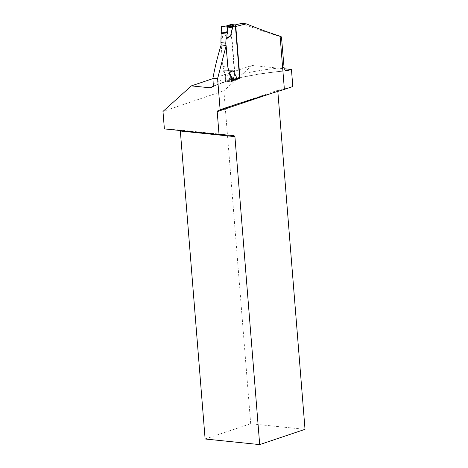 <?xml version="1.0" encoding="UTF-8"?>
<svg xmlns="http://www.w3.org/2000/svg" width="468" height="468" viewBox="0 0 468 468"><rect width="100%" height="100%" fill="white"/><g stroke="black" fill="none" stroke-linecap="round" stroke-linejoin="round"><path stroke-width="0.35" stroke-dasharray="2.34 1.75" d="M228.87 71.142L227.676 67.088L225.95 45.671M231.268 81.847L235.556 79.338M234.796 79.724L230.683 79.449L232.046 77.46L228.46 70.288L223.844 70.276L222.856 66.532L221.124 44.998M230.777 24.593A0.842 0.608 -107.7 0 0 230.572 25.225L234.743 77.033A0.842 0.608 -107.7 0 0 235.433 77.928L238.996 78.343L234.246 79.858M221.282 38.429L225.664 35.545L227.945 26.5L227.559 26.19L230.572 25.225M226.477 25.921L227.559 26.19M227.676 67.088L222.856 66.532M235.445 26.471L231.011 25.956L235.012 75.711L234.737 77.852A84.158 18.071 175.4 0 0 229.56 79.314L225.424 81.169L226.021 78.39L225.787 75.541L230.718 76.114L225.289 75.483L224.418 74.628L223.64 71.388L223.844 70.276M224.418 74.628L229.923 75.266L224.991 74.693L222.926 66.538L221.177 44.811M225.289 75.483L225.465 80.315L232.046 77.46M233.321 80.724L231.174 81.836L226.161 81.257L225.465 80.315M226.161 81.257L230.771 79.256M223.64 71.388L228.46 70.288M220.878 37.06L225.664 35.545M221.194 27.232L227.945 26.5M231.011 25.956A83.556 17.942 175.4 0 1 234.913 24.962M281.461 36.919C267.304 32.801 254.083 28.291 241.786 23.4M225.787 75.541L224.991 74.693M212.987 78.595L251.995 65.456L284.199 68.761M277.822 91.313L278.788 89.955L292.816 86.533M205.119 438.996L250.684 423.751L305.019 429.331M250.684 423.751L223.891 90.757L162.981 111.442M251.995 65.456L223.891 90.757M220.112 109.723L218.17 110.378M233.912 135.568L179.332 129.964L179.835 130.496M179.332 129.964L164.385 128.905M277.816 91.213L275.266 92.073M278.788 89.955L237.691 103.797M222.926 66.538L227.852 67.111M234.737 77.852L239.095 78.355M229.56 79.314L234.673 79.911M225.424 81.169L231.174 81.836M235.433 77.928L230.683 79.449M231.724 77.998L234.743 77.033M283.924 67.538A83.556 17.942 -4.6 0 0 235.012 75.711M226.021 78.39A83.556 17.942 -4.6 0 0 213.408 83.79M212.858 86.41A88.06 18.907 175.4 0 1 286.521 70.75M234.702 79.759L235.182 79.601M211.793 87.475C223.575 80.508 254.861 73.382 287.334 70.785"/><path stroke-width="0.7" d="M238.996 78.343A0.842 0.608 -107.7 0 0 239.557 77.594L235.392 25.787A0.842 0.608 -107.7 0 0 234.696 24.892L231.133 24.476A0.842 0.608 -107.7 0 0 230.777 24.593M221.101 33.433L221.797 32.111L227.729 32.801L227.553 27.969L226.857 27.027L230.502 26.389L232.766 27.062L230.484 36.106L226.102 38.984L225.751 43.161L220.931 42.6L221.101 33.433L227.12 34.129L226.734 37.738L226.102 38.984M225.95 45.671L225.751 43.161M228.793 70.838L233.275 70.843L236.866 78.016L236.545 78.554L239.557 77.594M235.556 79.338L236.545 78.554M221.124 44.998L220.931 42.6M230.502 26.389L226.606 25.904M235.574 79.367L231.174 81.836L230.718 76.114L229.923 75.266L230.431 75.325L228.87 71.142M229.495 72.066L233.275 70.843M230.718 76.114L231.221 76.167L231.824 81.052L236.866 78.016M231.221 76.167L230.431 75.325M231.268 81.847L231.824 81.052M226.734 37.738L230.484 36.106M227.729 32.801C227.951 30.56 227.664 28.636 226.857 27.027L221.399 26.541L221.797 32.111L227.729 32.801L227.12 34.129M227.553 27.969L232.766 27.062M226.857 27.027L221.645 26.436L226.606 25.898M226.477 25.921L221.75 26.436L221.194 27.232L221.797 32.111M235.445 26.471L235.796 26.512A98.625 21.177 175.4 0 1 246.344 23.868L241.786 23.4A83.556 17.942 175.4 0 0 234.913 24.962M226.132 45.706L221.177 44.811C217.708 56.066 214.964 67.17 212.952 78.109L217.608 78.589L226.132 45.706L227.852 67.111L229.923 75.266M235.796 26.512L239.973 78.454A98.625 21.177 -4.6 0 0 234.901 79.934L233.321 80.724M217.608 78.589L220.13 109.898L237.691 103.797L284.38 89.37L280.104 36.229C268.006 32.28 256.751 28.162 246.344 23.868M284.199 68.761L291.447 69.51L286.785 70.785L285.421 70.317L284.146 68.62L281.461 36.919L280.104 36.229M212.952 78.109L213.279 85.404L211.793 87.475L210.167 87.808L191.377 85.878L212.987 78.595M291.447 69.51L292.816 86.533L284.38 89.37M275.266 92.073L217.199 111.636L219.042 134.521L164.385 128.905L162.981 111.442L191.377 85.878M217.199 111.636L218.17 110.378L220.13 109.898M259.693 444.6L205.119 438.996L180.344 131.028L234.918 136.638L259.693 444.6L305.019 429.331L277.822 91.313M228.77 106.803L220.112 109.723M234.918 136.638L233.912 135.568L219.042 134.521M179.835 130.496L180.344 131.028M239.095 78.355L239.973 78.454M232.38 26.746L235.392 25.787M234.696 24.892L229.94 26.407M231.133 24.476L226.383 25.997M210.167 87.808A88.06 18.907 175.4 0 1 212.858 86.41M286.521 70.75A88.06 18.907 175.4 0 1 288.165 70.615M235.182 79.601L239.189 78.326M226.459 25.927L230.946 24.494"/></g></svg>
